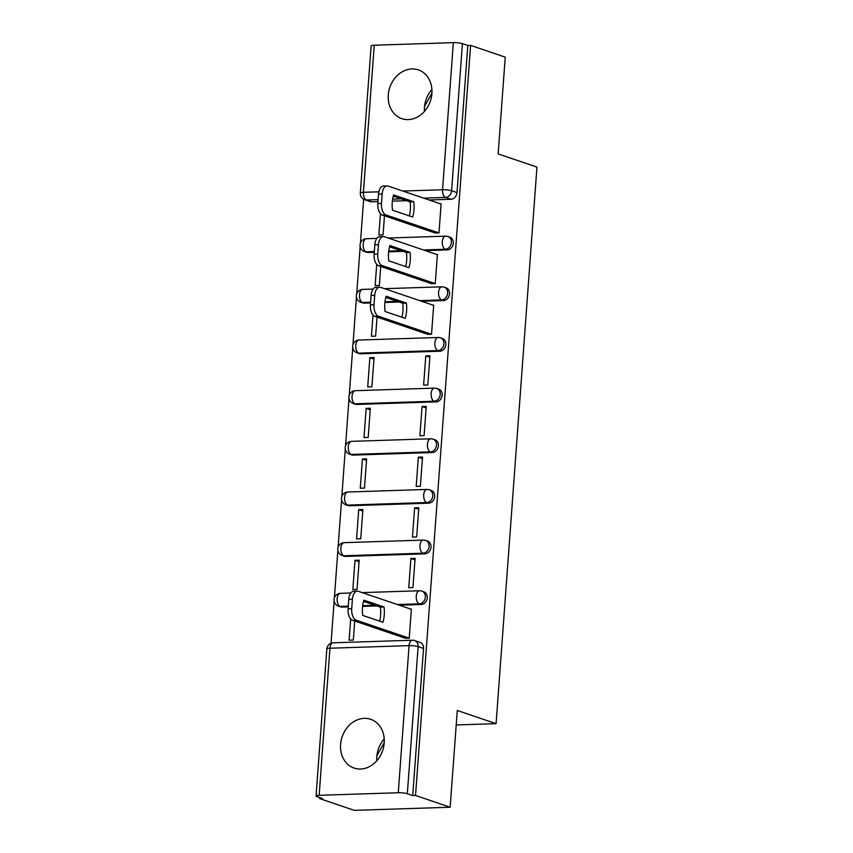 <?xml version="1.0" encoding="UTF-8"?>
<svg xmlns="http://www.w3.org/2000/svg" width="853" height="853" viewBox="0 0 853 853"><rect width="100%" height="100%" fill="white"/><g stroke="black" fill="none" stroke-linecap="round" stroke-linejoin="round"><path stroke-width="1.28" d="M425.359 250.622L447.217 249.908A6.6 5.481 -71.3 0 0 453.295 243.233A6.6 5.481 -71.3 0 0 449.819 237.155L447.91 236.516A6.6 5.481 108.7 0 1 451.376 242.583A6.6 5.481 108.7 0 1 445.309 249.257L423.44 249.972M421.638 301.269L443.507 300.565A6.6 5.481 -71.3 0 0 449.574 293.89A6.6 5.481 -71.3 0 0 446.098 287.813L444.189 287.162A6.6 5.481 108.7 0 1 447.654 293.24A6.6 5.481 108.7 0 1 441.587 299.915L419.719 300.619M360.67 353.792L439.785 351.223A6.6 5.481 -71.3 0 0 445.852 344.537A6.6 5.481 -71.3 0 0 442.376 338.47L440.468 337.82A6.6 5.481 108.7 0 1 443.933 343.898A6.6 5.481 108.7 0 1 437.866 350.572L358.761 353.142A6.6 5.481 108.7 0 1 357.108 352.897L359.028 353.547A6.6 5.481 -71.3 0 0 360.67 353.792L358.761 353.142A6.6 3.508 88.1 0 1 355.754 345.465A6.6 3.508 88.1 0 1 359.017 340.048A6.6 6.6 0 0 0 357.108 352.897M356.949 404.439L436.064 401.87A6.6 5.481 -71.3 0 0 442.131 395.195A6.6 5.481 -71.3 0 0 438.666 389.128L436.747 388.478A6.6 5.481 108.7 0 1 440.212 394.544A6.6 5.481 108.7 0 1 434.145 401.219L355.04 403.8A6.6 5.481 108.7 0 1 353.387 403.554L355.306 404.205A6.6 5.481 -71.3 0 0 356.949 404.439L355.04 403.8A6.6 3.508 88.1 0 1 352.033 396.123A6.6 3.508 88.1 0 1 355.296 390.695A6.6 6.6 0 0 0 353.387 403.554M353.227 455.097L432.343 452.527A6.6 5.481 -71.3 0 0 438.41 445.852A6.6 5.481 -71.3 0 0 434.945 439.785L433.025 439.135A6.6 5.481 108.7 0 1 436.491 445.202A6.6 5.481 108.7 0 1 430.424 451.877L351.319 454.446A6.6 5.481 108.7 0 1 349.677 454.212L351.585 454.862A6.6 5.481 -71.3 0 0 353.227 455.097L351.319 454.446A6.6 3.508 88.1 0 1 348.312 446.769A6.6 3.508 88.1 0 1 351.575 441.353A6.6 6.6 0 0 0 349.677 454.212M349.517 505.754L428.622 503.185A6.6 5.481 -71.3 0 0 434.689 496.51A6.6 5.481 -71.3 0 0 431.223 490.432L429.304 489.782A6.6 5.481 108.7 0 1 432.78 495.86A6.6 5.481 108.7 0 1 426.713 502.534L347.597 505.104A6.6 5.481 108.7 0 1 345.955 504.859L347.864 505.509A6.6 5.481 -71.3 0 0 349.517 505.754L347.597 505.104A6.6 3.508 88.1 0 1 344.591 497.427A6.6 3.508 88.1 0 1 347.864 492.01A6.6 6.6 0 0 0 345.955 504.859M345.796 556.412L424.901 553.842A6.6 5.481 -71.3 0 0 430.968 547.168A6.6 5.481 -71.3 0 0 427.502 541.09L425.583 540.439A6.6 5.481 108.7 0 1 429.059 546.517A6.6 5.481 108.7 0 1 422.992 553.192L343.876 555.761A6.6 5.481 108.7 0 1 342.234 555.516L344.143 556.167A6.6 5.481 -71.3 0 0 345.796 556.412L343.876 555.761A6.6 3.508 88.1 0 1 340.869 548.084A6.6 3.508 88.1 0 1 344.143 542.668A6.6 6.6 0 0 0 342.234 555.516M399.321 605.203L421.179 604.5A6.6 5.481 -71.3 0 0 427.246 597.814A6.6 5.481 -71.3 0 0 423.781 591.747L421.872 591.097A6.6 5.481 108.7 0 1 425.338 597.164A6.6 5.481 108.7 0 1 419.271 603.849L397.402 604.553M340.592 744.402A25.75 21.389 -71.3 0 0 354.123 768.084A25.75 21.389 -71.3 0 0 384.202 742.984A25.75 21.389 -71.3 0 0 370.682 719.303A25.75 21.389 -71.3 0 0 340.592 744.402M384.223 738.89A25.75 21.389 -71.3 0 0 376.802 756.686A25.75 21.389 -71.3 0 0 376.791 760.78M388.286 94.971A25.75 21.389 -71.3 0 0 401.816 118.652A25.75 21.389 -71.3 0 0 431.895 93.553A25.75 21.389 -71.3 0 0 418.365 69.882A25.75 21.389 -71.3 0 0 388.286 94.971M431.906 89.458A25.75 21.389 -71.3 0 0 424.495 107.265A25.75 21.389 -71.3 0 0 424.474 111.359M363.655 199.239L360.424 243.19M360.179 246.538L356.703 293.848M356.458 297.196L352.982 344.505M352.737 347.853L349.272 395.163M349.026 398.5L345.55 445.81M345.305 449.158L341.829 496.467M341.584 499.815L338.108 547.125M337.863 550.473L334.387 597.782M334.141 601.13L331.049 643.237M319.715 797.576L319.64 798.589L322.434 798.504L317.039 796.67A6.6 1.098 -175.8 0 1 316.047 796.009A6.6 1.098 -175.8 0 1 319.15 795.305L398.266 792.736L409.067 645.646L329.951 648.216L319.15 795.305M450.16 807.237L415.528 795.476L470.611 45.39L505.243 57.151L498.141 153.913L536.953 167.081L496.083 723.643L457.272 710.474L450.16 807.237L354.283 810.35L319.64 798.589M374.232 45.22L363.431 192.32A6.6 1.098 -175.8 0 0 360.329 193.013L371.13 45.923A6.6 1.098 4.2 0 1 374.232 45.22L453.348 42.65A6.6 1.098 4.2 0 1 462.411 43.652L467.817 45.486L457.005 192.575A6.6 5.481 108.7 0 1 450.938 199.25L429.08 199.965M406.646 200.69L392.359 201.159M377.975 201.628L371.833 201.82L366.438 199.997A6.6 5.481 108.7 0 1 364.785 199.751L370.181 201.585A6.6 5.481 -71.3 0 0 371.833 201.82M467.817 45.486L470.611 45.39M412.724 795.572L423.536 648.472A6.6 5.481 -71.3 0 0 420.06 642.405L414.665 640.571A6.6 5.481 108.7 0 1 418.13 646.638L407.329 793.738L412.724 795.572L415.528 795.476M407.329 793.738A6.6 1.098 -175.8 0 0 398.266 792.736M405.047 638.119L409.227 638.247L411.37 609.021L410.645 609.053M354.987 560.325L352.843 589.551L357.034 589.412L359.177 560.186L354.987 560.325L359.07 561.711M410.89 558.502L408.747 587.728L412.937 587.589L415.091 558.374L410.89 558.502L414.974 559.888M358.708 509.667L356.565 538.893L360.755 538.755L362.898 509.529L358.708 509.667L362.792 511.054M414.611 507.855L412.468 537.07L416.659 536.942L418.812 507.716L414.611 507.855L418.695 509.241M362.429 459.01L360.275 488.236L364.476 488.097L366.619 458.871L362.429 459.01L366.502 460.396M418.333 457.197L416.189 486.423L420.38 486.285L422.523 457.059L418.333 457.197L422.416 458.583M366.15 408.352L363.996 437.578L368.197 437.44L370.341 408.224L366.15 408.352L370.223 409.739M422.054 406.54L419.911 435.766L424.101 435.627L426.244 406.401L422.054 406.54L426.137 407.926M369.861 357.706L367.718 386.921L371.908 386.793L374.062 357.567L369.861 357.706L373.945 359.092M425.775 355.882L423.632 385.108L427.822 384.97L429.965 355.744L425.775 355.882L429.859 357.268M372.996 315.013L371.439 336.274L375.629 336.135L377.026 317.103M427.364 334.195L431.543 334.312L433.687 305.097L432.961 305.118M376.717 264.355L375.16 285.616L379.35 285.478L380.747 266.456M431.085 283.537L435.265 283.665L437.408 254.439L436.683 254.461M380.438 213.708L378.881 234.959L383.072 234.82L384.468 215.798M434.806 232.88L438.986 233.008L441.129 203.782L440.404 203.803M402.925 251.347L388.637 251.816M374.254 252.275L368.112 252.477L366.193 251.827A6.6 5.481 108.7 0 1 364.551 251.592L366.47 252.232A6.6 5.481 -71.3 0 0 368.112 252.477M399.204 302.005L384.916 302.463M370.533 302.932L364.391 303.135L362.472 302.484A6.6 5.481 108.7 0 1 360.83 302.239L362.749 302.89A6.6 5.481 -71.3 0 0 364.391 303.135M376.887 605.939L362.6 606.398M348.216 606.867L342.074 607.069L340.155 606.419A6.6 5.481 108.7 0 1 338.513 606.174L340.422 606.824A6.6 5.481 -71.3 0 0 342.074 607.069M456.206 724.943L496.083 723.643M376.887 755.694L384.234 742.622M424.581 106.262L431.917 93.19M350.679 618.947L349.122 640.198L353.313 640.07L354.709 621.037M384.021 607.005A20.632 10.961 -91.9 0 1 382.901 622.264L362.738 615.418A20.632 10.961 -91.9 0 1 363.858 600.16L384.021 607.005L380.385 607.123A20.632 10.961 -91.9 0 1 379.617 621.155M380.385 607.123L363.495 601.386M405.761 638.364L352.577 620.312A9.905 5.267 -91.9 0 1 348.077 608.797L348.77 599.382A9.905 5.267 -91.9 0 1 353.664 591.257L357.3 591.14A9.905 5.267 88.1 0 0 352.396 599.264L351.713 608.679A9.905 5.267 88.1 0 0 356.213 620.195L352.577 620.312M411.349 609.287L358.335 591.3A9.905 5.267 88.1 0 0 357.3 591.14M409.227 638.193L356.213 620.195M406.337 303.071A20.632 10.961 -91.9 0 1 405.218 318.329L385.055 311.494A20.632 10.961 -91.9 0 1 386.174 296.226L406.337 303.071L402.701 303.188A20.632 10.961 -91.9 0 1 401.934 317.22M402.701 303.188L385.823 297.462M428.078 334.429L374.904 316.378A9.905 5.267 -91.9 0 1 370.394 304.873L371.087 295.458A9.905 5.267 -91.9 0 1 375.981 287.322L379.617 287.205A9.905 5.267 88.1 0 0 374.723 295.33L374.03 304.756A9.905 5.267 88.1 0 0 378.529 316.26L374.904 316.378M433.665 305.353L380.651 287.365A9.905 5.267 88.1 0 0 379.617 287.205M431.543 334.259L378.529 316.26M410.058 252.413A20.632 10.961 -91.9 0 1 408.939 267.671L388.776 260.837A20.632 10.961 -91.9 0 1 389.896 245.568L410.058 252.413L406.423 252.531A20.632 10.961 -91.9 0 1 405.655 266.562M406.423 252.531L389.544 246.805M431.799 283.772L378.615 265.731A9.905 5.267 -91.9 0 1 374.115 254.215L374.808 244.8A9.905 5.267 -91.9 0 1 379.702 236.665L383.338 236.548A9.905 5.267 88.1 0 0 378.444 244.683L377.751 254.098A9.905 5.267 88.1 0 0 382.251 265.614L378.615 265.731M437.386 254.706L384.372 236.707A9.905 5.267 88.1 0 0 383.338 236.548M435.265 283.601L382.251 265.614M413.78 201.756A20.632 10.961 -91.9 0 1 412.66 217.025L392.497 210.179A20.632 10.961 -91.9 0 1 393.617 194.921L413.78 201.756L410.144 201.873A20.632 10.961 -91.9 0 1 409.376 215.905M410.144 201.873L393.265 196.147M435.52 233.114L382.336 215.073A9.905 5.267 -91.9 0 1 377.836 203.558L378.529 194.143A9.905 5.267 -91.9 0 1 383.423 186.018L387.059 185.901A9.905 5.267 88.1 0 0 382.155 194.026L381.472 203.44A9.905 5.267 88.1 0 0 385.972 214.956L382.336 215.073M441.108 204.048L388.094 186.05A9.905 5.267 88.1 0 0 387.059 185.901M438.986 232.944L385.972 214.956M447.217 249.908L445.309 249.257A6.6 3.508 -91.9 0 1 442.302 241.58A6.6 3.508 88.1 0 1 445.575 236.164L388.254 238.03M443.507 300.565L441.587 299.915A6.6 3.508 -91.9 0 1 438.581 292.238A6.6 3.508 88.1 0 1 441.854 286.821L384.532 288.677M439.785 351.223L437.866 350.572A6.6 3.508 -91.9 0 1 434.859 342.895A6.6 3.508 88.1 0 1 438.133 337.479L359.017 340.048M436.064 401.87L434.145 401.219A6.6 3.508 -91.9 0 1 431.149 393.553A6.6 3.508 88.1 0 1 434.412 388.126L355.296 390.695M432.343 452.527L430.424 451.877A6.6 3.508 -91.9 0 1 427.428 444.2A6.6 3.508 88.1 0 1 430.69 438.783L351.575 441.353M428.622 503.185L426.713 502.534A6.6 3.508 -91.9 0 1 423.706 494.857A6.6 3.508 88.1 0 1 426.969 489.441L347.864 492.01M424.901 553.842L422.992 553.192A6.6 3.508 -91.9 0 1 419.985 545.515A6.6 3.508 88.1 0 1 423.248 540.098L344.143 542.668M421.179 604.5L419.271 603.849A6.6 3.508 -91.9 0 1 416.264 596.172A6.6 3.508 88.1 0 1 419.527 590.756L362.216 592.611M450.938 199.25L445.543 197.416L423.685 198.131M401.251 198.856L392.625 199.144M378.124 199.613L366.438 199.997A6.6 3.508 88.1 0 1 363.431 192.32L378.86 191.818M402.776 191.04L442.547 189.75L453.348 42.65M401.017 250.697L388.723 251.102M374.307 251.56L366.193 251.827A6.6 3.508 88.1 0 1 363.197 244.15A6.6 3.508 88.1 0 1 366.459 238.733A6.6 6.6 0 0 0 364.551 251.592M397.295 301.354L385.002 301.749M370.586 302.218L362.472 302.484A6.6 3.508 88.1 0 1 359.476 294.807A6.6 3.508 88.1 0 1 362.738 289.391A6.6 6.6 0 0 0 360.83 302.239M374.979 605.289L362.674 605.683M348.269 606.152L340.155 606.419A6.6 3.508 88.1 0 1 337.148 598.742A6.6 3.508 88.1 0 1 340.422 593.325A6.6 6.6 0 0 0 338.513 606.174M423.536 648.472L418.13 646.638A6.6 1.098 4.2 0 0 409.067 645.646A6.6 3.508 -91.9 0 1 412.33 640.23L333.214 642.799A6.6 6.6 0 0 0 326.848 648.909L316.047 796.009M457.005 192.575L451.61 190.741A6.6 5.481 108.7 0 1 445.543 197.416A6.6 3.508 88.1 0 1 442.547 189.75A6.6 1.098 4.2 0 1 451.61 190.741L462.411 43.652M326.848 648.909A6.6 1.098 -175.8 0 1 329.951 648.216A6.6 3.508 -91.9 0 1 333.214 642.799M352.396 599.264L348.77 599.382M351.713 608.679L348.077 608.797M374.723 295.33L371.087 295.458M374.03 304.756L370.394 304.873M378.444 244.683L374.808 244.8M377.751 254.098L374.115 254.215M382.155 194.026L378.529 194.143M381.472 203.44L377.836 203.558M340.422 593.325L350.828 592.984M421.872 591.097A6.6 6.6 0 0 0 419.527 590.756M425.583 540.439A6.6 6.6 0 0 0 423.248 540.098M429.304 489.782A6.6 6.6 0 0 0 426.969 489.441M433.025 439.135A6.6 6.6 0 0 0 430.69 438.783M436.747 388.478A6.6 6.6 0 0 0 434.412 388.126M440.468 337.82A6.6 6.6 0 0 0 438.133 337.479M362.738 289.391L373.145 289.05M444.189 287.162A6.6 6.6 0 0 0 441.854 286.821M366.459 238.733L376.866 238.392M447.91 236.516A6.6 6.6 0 0 0 445.575 236.164M360.329 193.013A6.6 6.6 0 0 0 364.785 199.751M414.665 640.571A6.6 6.6 0 0 0 412.33 640.23"/></g></svg>
